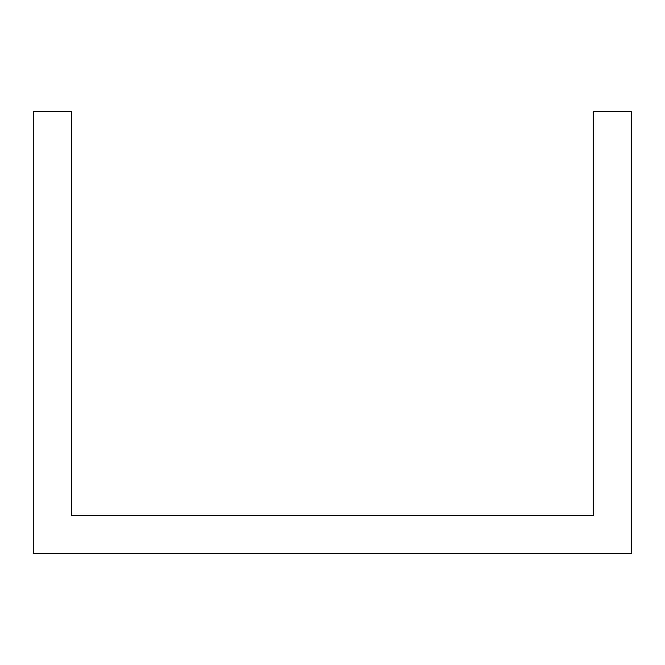 <?xml version="1.0" encoding="UTF-8"?>
<svg xmlns="http://www.w3.org/2000/svg" width="665" height="665" viewBox="0 0 665 665"><rect width="100%" height="100%" fill="white"/><g stroke="black" fill="none" stroke-linecap="round" stroke-linejoin="round"><path stroke-width="1" d="M563.172 553.446L631.75 553.446L631.75 111.554L593.645 111.554L593.645 515.35L71.355 515.35L71.355 111.554L33.25 111.554L33.25 553.446L563.172 553.446"/></g></svg>
